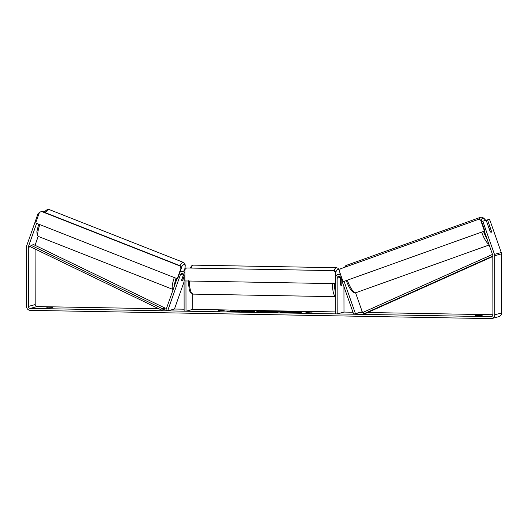 <?xml version="1.0" encoding="UTF-8"?>
<svg xmlns="http://www.w3.org/2000/svg" width="528" height="528" viewBox="0 0 528 528"><rect width="100%" height="100%" fill="white"/><g stroke="black" fill="none" stroke-linecap="round" stroke-linejoin="round"><path stroke-width="0.79" d="M363.251 312.424L360.459 312.371L353.661 314.213L340.778 277.596A1.954 1.881 -105.1 0 0 337.121 278.197L337.181 313.916L335.3 313.883L335.247 283.642M341.887 280.757L341.893 284.051A3.254 0.851 -89 0 1 341.154 285.542A3.254 0.851 -89 0 1 340.534 284.42L340.52 277.279A1.954 1.881 74.9 0 1 340.527 277.114M360.459 312.371L362.234 311.738L355.575 292.802M340.639 274.751A3.907 3.762 -105.1 0 0 335.861 276.019M343.939 286.592L343.985 312.074L337.181 313.916M362.234 311.738L355.43 313.579L344.098 281.371M353.661 314.213L355.43 313.579M183.652 274.23L181.678 279.82A3.254 0.719 111.5 0 0 181.81 280.843A3.254 0.719 111.5 0 0 181.929 280.85A3.254 0.719 111.5 0 0 183.038 279.451L184.061 276.553M184.12 309.203L174.451 309.032L167.647 310.873L180.404 274.718A1.954 1.881 74.9 0 1 184.061 275.451L184.12 311.17L186.008 311.203L185.955 280.962M174.451 309.032L184.074 281.761M179.929 272.243A3.907 3.762 74.9 0 1 184.886 272.765M192.786 294.109L192.812 309.362L186.008 311.203M184.886 270.653A3.907 3.762 -105.1 0 0 184.556 270.725L181.157 271.643M167.647 310.873L165.871 310.174L177.005 278.626M183.962 274.831A3.254 0.719 111.5 0 0 183.17 275.814L181.639 280.144A3.254 0.719 111.5 0 0 181.81 280.843A3.254 0.719 111.5 0 0 181.929 280.85A3.254 0.719 111.5 0 0 182.833 279.82L184.061 276.335M288.031 312.88A10.982 0.799 -0.1 0 0 301.877 312.088A10.982 0.799 -0.1 0 0 293.766 311.329A10.982 0.799 -0.1 0 0 279.913 312.127A10.982 0.799 -0.1 0 0 288.031 312.88M301.653 312.246A10.982 0.799 -0.1 0 0 297.634 311.784M296.419 311.731A10.982 0.799 -0.1 0 0 293.766 311.652A10.982 0.799 -0.1 0 0 290.162 311.632M45.943 307.89L52.846 307.652L45.943 307.89M477.609 315.777L475.259 315.599L476.513 315.256L482.17 315.361L477.609 315.777M491.337 230.934L487.529 219.846L489.324 219.364L490.116 220.829L501.27 252.536A3.907 3.762 74.9 0 1 501.494 253.876L501.6 312.959A3.907 3.762 74.9 0 1 498.848 316.661L492.043 318.503A3.907 3.762 74.9 0 1 491.033 318.628L30.281 310.358A3.907 3.762 74.9 0 1 26.506 306.392L26.4 247.309A3.907 3.762 74.9 0 1 26.624 245.982L38.207 213.154L39.27 212.87M481.589 221.562L486.169 220.216L490.057 231.271A3.254 0.878 70.3 0 0 491.172 232.313A3.254 0.878 70.3 0 0 491.192 232.307A3.254 0.878 70.3 0 0 491.423 230.901M233.145 311.144L226.921 311.454L236.762 311.236L235.382 311.606L238.867 311.672L242.266 310.748L236.24 311.005L230.162 310.53L233.145 311.421M260.251 311.243L270.211 311.249L258.146 312.015L256.232 310.999L259.948 311.065L260.522 311.573M484.295 231.139L492.69 255.011A1.954 1.881 74.9 0 1 492.809 255.684L492.908 314.767A1.954 1.881 74.9 0 1 491.027 316.681L30.281 308.405A1.954 1.881 74.9 0 1 28.387 306.425L28.288 247.342A1.954 1.881 74.9 0 1 28.4 246.675L36.63 223.351M492.908 314.747L367.712 312.503M352.961 312.239L343.985 312.074M335.293 311.923L192.812 309.362M166.327 308.887L164.531 308.854M158.809 308.755L37.079 306.563A1.954 1.881 74.9 0 1 35.191 304.583L35.099 249.025M218.5 310.438L222.658 310.127L224.156 310.537L217.833 311.164L220.387 310.471L218.5 310.438M310.273 312.088L312.16 312.121L310.655 311.711L306.504 312.015L308.392 312.048L305.837 312.741L310.273 312.088M267.373 311.837L280.19 311.428L276.791 312.352L267.188 311.936M243.593 310.972L249.929 310.867C253.803 310.959 255.38 311.157 254.654 311.461L246.246 311.824L241.619 311.533L251.196 311.315L251.051 311.725L248.959 311.098L243.593 310.972M44.986 211.471L43.144 211.82M39.046 213.49L38.207 213.154M35.099 245.329A1.954 1.881 74.9 0 1 35.204 244.834L38.194 236.346M482.77 221.14L494.465 254.377A3.907 3.762 74.9 0 1 494.696 255.717L494.795 314.8A3.907 3.762 74.9 0 1 492.043 318.503M486.209 220.321L487.529 219.846M476.513 315.256L476.513 315.737M47.19 307.547L47.19 308.029M284.216 312.16L287.866 311.916L286.044 311.54L297.634 311.751L294.228 312.675L284.216 312.484M286.381 312.84L284.539 312.715M297.634 311.751L294.796 312.847M286.447 311.949L286.044 311.54M286.044 311.718A10.982 0.799 -0.1 0 0 280.144 312.286M220.387 310.622L222.658 310.127M220.387 310.471L218.962 311.183M308.392 312.048L306.966 312.761M310.886 312.094L308.392 312.2M263.327 311.513L260.522 311.461L263.327 311.513L260.99 312.068M260.957 311.744L260.522 311.461M263.327 311.626L265.122 311.335M265.129 311.659L266.614 311.183M266.614 311.513L267.326 311.52M256.865 311.335L259.948 311.065M270.91 311.883L274.996 311.83L270.897 312.213M274.428 312.305L274.996 311.83M267.762 312.081L270.831 311.916M274.996 311.942L275.735 311.632M275.735 311.956L276.705 311.368M276.705 311.692L279.068 311.731M235.976 311.276L231.891 310.886M241.144 311.051L236.762 311.302M236.762 311.236L236.504 311.626M250.899 311.216L254.529 311.487M244.385 311.771L244.794 311.434M250.602 311.804L251.051 311.725M287.793 312.2L292.373 312.167L287.72 312.239M489.918 226.888A3.254 0.878 70.3 0 0 489.014 226.175A3.254 0.878 70.3 0 0 488.994 226.182A3.254 0.878 70.3 0 0 488.723 227.212L490.268 231.601A3.254 0.878 70.3 0 0 491.172 232.313A3.254 0.878 70.3 0 0 491.192 232.307A3.254 0.878 70.3 0 0 491.456 231.277L489.918 226.888M340.527 280.13L340.619 284.77A3.254 0.851 91 0 0 341.154 285.542A3.254 0.851 91 0 0 341.814 284.447L341.807 280.513M340.527 279.022L341.273 279.035A3.254 0.851 91 0 0 341.273 279.035A3.254 0.851 91 0 0 340.613 280.13M343.088 281.701L484.882 230.927L481.1 220.176L478.658 219.285L340.237 268.891L339.306 270.95L343.088 281.701L484.882 230.927M484.46 231.04L480.678 220.295M478.658 219.285L481.1 220.176M335.445 283.648L335.874 283.536L335.854 272.164L335.425 272.283L333.854 270.633L186.45 267.986L184.879 269.577L184.899 280.942L335.445 283.648L335.425 272.283M333.854 270.633L186.45 267.986M334.277 270.514L335.854 272.164A12.863 3.353 91 0 1 339.425 270.686M177.256 278.725L177.685 278.606L181.427 267.993L180.484 265.894L180.061 266.013L180.998 268.112L177.256 278.725L35.699 222.981L39.442 212.368L41.877 211.319L180.484 265.894M41.455 211.438L180.061 266.013M180.998 268.112L181.427 267.993M492.809 256.06L363.845 313.784L366.392 313.091L492.809 256.509M492.485 254.423L363.198 312.292L363.845 313.784M164.908 307.996L33.607 244.609L31.053 245.296L30.413 246.767L161.713 310.154L164.267 309.461L164.908 307.996L162.36 308.682L161.713 310.154M31.053 245.296L162.36 308.682M340.52 277.279L337.121 278.197M183.355 273.92L180.404 274.718M174.286 277.556A14.487 3.188 111.5 0 0 172.966 289.436L38.498 236.491A14.487 3.188 -68.5 0 1 39.824 224.605M45.421 212.711A14.487 3.188 -68.5 0 1 48.563 209.517A14.487 3.188 -68.5 0 1 49.117 209.524L183.579 262.475A14.487 3.188 111.5 0 0 183.031 262.462A14.487 3.188 111.5 0 0 179.883 265.663M174.359 286.123A12.863 2.831 -68.5 0 1 176.108 278.269M181.17 267.419A12.863 2.831 -68.5 0 1 183.975 264.561A12.863 2.831 -68.5 0 1 184.562 270.719M492.004 316.417L491.027 316.681M37.079 306.563L30.281 308.405M35.204 244.834L34.485 245.032M30.73 246.048L28.4 246.675M30.413 246.767L28.288 247.342M35.191 304.583L28.387 306.425M501.27 252.536L494.465 254.377M501.494 253.876L494.696 255.717M501.6 312.959L494.795 314.8M485.615 220.367A12.863 3.472 70.3 0 0 482.579 218.275A12.863 3.472 70.3 0 0 481.417 221.08M347.338 280.21A14.487 3.907 70.3 0 0 355.885 292.723A14.487 3.907 70.3 0 0 355.964 292.697A14.487 3.907 70.3 0 0 356.044 292.664M483.523 231.416A12.863 3.472 70.3 0 0 487.034 238.933M346.276 265.393A14.487 3.907 70.3 0 0 346.19 265.419A14.487 3.907 70.3 0 0 345.114 267.142M488.941 244.352A14.487 3.907 -109.7 0 1 481.628 232.089M479.358 219.305A14.487 3.907 -109.7 0 1 480.48 217.298A14.487 3.907 -109.7 0 1 480.566 217.272M334.145 270.514A14.487 3.775 -89 0 1 336.442 267.709L337.999 268.264L339.544 270.422M190.159 267.927L191.869 265.637L193.439 265.142A14.487 3.775 91 0 0 191.143 267.947M189.4 281.028A14.487 3.775 91 0 0 192.918 294.116L335.267 296.67M335.267 296.452A14.487 3.775 -89 0 1 332.402 283.595M334.396 283.628A12.863 3.353 91 0 0 335.26 291.423M340.316 273.827L337.986 274.461M38.498 236.491L37.303 235.435L36.841 231.779L38.65 224.143M44.352 212.296L46.055 210.349L47.606 209.458L49.117 209.524M183.902 274.672L183.546 274.534M184.628 270.706L185.255 265.122L184.78 263.538L183.579 262.475M284.024 312.583L284.024 312.253M485.747 220.334L483.899 218.255L482.156 217.252L480.678 217.232L346.19 265.419L344.395 267.399M489.159 244.972L355.773 292.756L354.301 292.743L352.572 291.76L350.869 289.885L348.869 286.678L346.223 280.612M488.347 226.413L488.994 226.182M193.439 265.142L336.442 267.709M192.918 294.116L190.146 292.07L189.288 289.898L188.192 280.54"/></g></svg>
